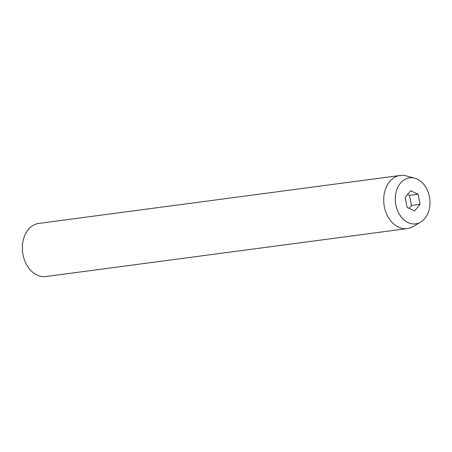 <?xml version="1.0" encoding="UTF-8"?>
<svg xmlns="http://www.w3.org/2000/svg" width="452" height="452" viewBox="0 0 452 452"><rect width="100%" height="100%" fill="white"/><g stroke="black" fill="none" stroke-linecap="round" stroke-linejoin="round"><path stroke-width="0.68" d="M400.195 175.466L38.849 223.412A26.792 19.882 82.4 0 0 23.007 254.662A26.792 19.882 82.4 0 0 45.901 276.534L407.246 228.588A26.792 19.882 -97.6 0 1 384.353 206.717A26.792 19.882 -97.6 0 1 400.195 175.466A26.792 19.882 -97.6 0 1 406.201 175.885L414.772 178.207A23.205 17.216 -97.6 0 1 429.4 196.784A23.205 17.216 -97.6 0 1 420.603 222.141A23.205 17.216 -97.6 0 1 395.85 204.909A23.205 17.216 -97.6 0 1 414.772 178.207M418.106 194.224L410.676 190.733L405.195 197.355L407.139 207.468L414.574 210.96L420.055 204.338L418.106 194.224L409.501 195.366L407.585 194.467M420.603 222.141L412.93 226.621A26.792 19.882 -97.6 0 1 407.246 228.588M409.06 208.366L411.45 205.479L409.501 195.366M411.45 205.479L420.055 204.338"/></g></svg>
